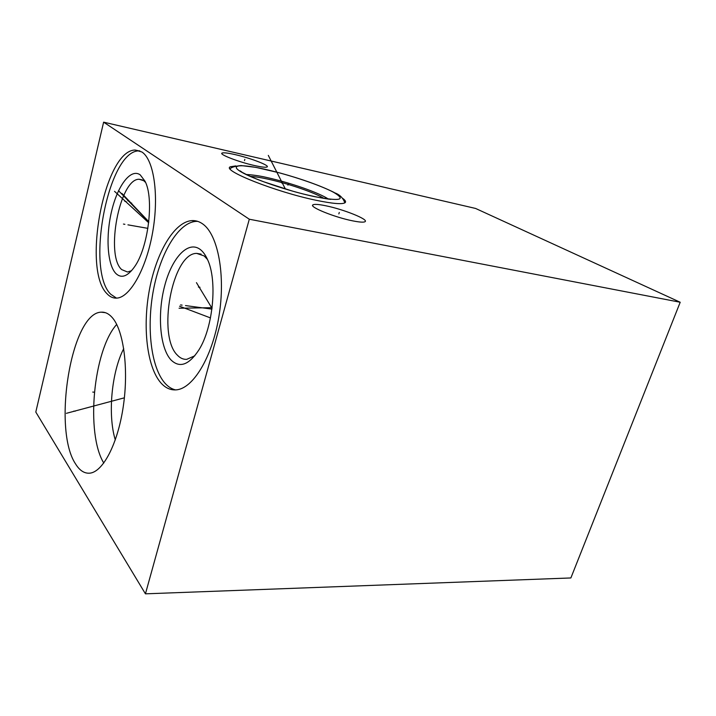 <?xml version="1.0" encoding="UTF-8"?>
<svg xmlns="http://www.w3.org/2000/svg" width="716" height="716" viewBox="0 0 716 716"><rect width="100%" height="100%" fill="white"/><g stroke="black" fill="none" stroke-linecap="round" stroke-linejoin="round"><path stroke-width="1.07" d="M249.302 219.221L680.2 302.25L570.876 577.955L145.438 593.832L249.302 219.221L103.623 122.168L475.585 208.446L680.2 302.25M352.702 220.859C334.73 217.351 308.829 206.861 312.901 204.874C314.351 203.997 318.71 204.302 325.986 205.814C343.537 209.358 368.597 219.391 365.151 221.62C363.916 222.524 359.763 222.264 352.702 220.859M254.538 165.548C239.019 162.138 218.81 154.343 222.023 153.081C223.446 152.445 227.813 152.956 235.117 154.611C250.34 158.03 269.959 165.539 267.14 166.935C265.896 167.598 261.698 167.132 254.538 165.548M342.704 198.386C345.354 200.319 346.159 201.742 345.121 202.673C342.463 204.516 332.824 203.729 316.186 200.292C276.09 192.076 220.984 170.202 230.364 166.774L235.77 165.924M145.438 593.832L35.8 412.049L103.623 122.168M112.036 317.331C123.528 329.816 128.889 368.463 123.313 406.232C117.827 444.054 102.71 472.533 89.419 473.195C84.175 473.464 79.574 470.412 75.627 464.031C52.089 429.296 71.367 312.221 101.314 312.176C105.127 311.925 108.698 313.644 112.036 317.331M202.852 224.045C218.04 234.723 225.773 275.374 218.917 316.481C212.196 357.633 192.738 389.119 175.912 389.88C170.247 390.202 165.172 387.804 160.706 382.693C146.798 366.538 142.475 326.496 149.456 289.533C156.365 252.569 174.203 221.853 191.852 220.6C195.701 220.367 199.37 221.521 202.852 224.045M141.884 151.98C153.922 159.641 159.194 195.334 152.669 232.163C146.261 269.028 129.882 297.65 116.672 298.116C113.128 298.304 109.924 296.871 107.087 293.802C81.839 269.986 104.429 150.056 135.127 150.038L141.884 151.98M292.772 191.163L280.726 187.565M194.788 355.816L186.724 359.343C183.341 359.53 180.271 358.179 177.523 355.306C156.876 336.207 172.126 253.115 196.658 253.383L204.167 255.934L207.47 259.46M200.426 249.615C188.174 239.941 171.813 257.876 164.599 286.132C157.225 314.261 159.856 347.967 170.999 359.942C179.671 368.391 188.997 365.017 198.959 349.811C213.27 327.275 217.61 279.947 207.389 259.273C205.42 254.95 203.093 251.728 200.426 249.615M197.723 221.36L195.987 221.369C178.248 222.595 160.339 253.213 153.43 290.096C146.449 326.97 150.834 366.923 164.832 383.042C168.063 386.721 171.643 389.003 175.572 389.907M123.734 348.638C111.589 371.89 107.561 414.797 115.294 439.946M131.547 270.702L127.538 272.017L121.747 269.619C105.118 255.621 119.581 178.714 139.101 179.251L143.764 180.718L145.581 182.446M140.246 174.892C130.831 168 117.737 185.399 111.705 210.773C105.556 236.056 107.293 264.857 115.938 273.557C121.389 278.685 127.538 276.51 134.375 267.032C148.23 248.139 154.379 198.806 145.062 181.273L140.246 174.892M139.817 150.852L138.886 150.861C108.009 150.825 85.401 270.505 110.819 294.312L116.502 298.125M116.699 324.429C93.366 350.267 85.446 433.207 103.793 463.064M338.847 213.914L339.286 212.446M244.487 160.617L244.827 159.346M287.913 185.149L288.306 183.788M281.835 183.09L282.22 181.73M268.303 155.39L285.371 188.997M94.181 392.18L92.758 392.073L94.181 392.18M75.189 411.199L73.802 411.109M66.409 413.32L124.378 397.819M182.124 305.132L180.548 304.918L182.124 305.132M185.498 305.58L211.927 309.115M185.444 308.238L183.869 308.032L185.444 308.238M179.582 306.215L210.468 317.913M179.054 308.229L212.106 307.683M199.997 287.277L198.386 287.044M196.453 282.659L212.026 308.31M124.879 224.314L123.456 224.063M127.94 224.851L147.89 228.359M126.177 201.518L124.754 201.25M114.542 191.342L148.677 222.721M131.717 203.138L130.285 202.87M121.872 193.41L148.794 221.691M129.157 201.071L127.734 200.802M118.489 190.662L148.776 221.897M323.945 198.386C314.601 192.604 287.975 183.475 268.017 179.152C260.597 177.523 254.735 176.619 250.439 176.422M333.602 192.309C320.142 185.095 289.362 174.767 265.439 169.379C241.381 163.892 228.753 164.599 241.077 171.867C253.008 179.045 288.548 191.1 313.948 196.515C340.19 201.509 346.741 200.113 333.602 192.309M328.375 199.048C318.477 192.452 289.506 182.499 267.166 177.586M266.835 177.505C257.151 175.187 246.546 174.337 246.555 174.606M196.658 253.383L201.115 254.126M191.852 220.6L195.987 221.369M139.101 179.251L142.466 179.931M135.127 150.038L138.886 150.861M101.314 312.176L105.368 312.677M312.901 204.874L312.677 205.626M222.023 153.081L221.871 153.663M334.265 192.514C320.687 185.748 302.573 179.233 279.929 172.968L255.952 167.383L241.059 165.557C234.633 166.264 230.991 167.374 230.149 168.886M335.106 192.962C339.912 194.833 343.161 198.135 344.852 202.861M330.882 199.37C325.744 198.967 306.815 195.387 291.224 190.725L263.748 181.783C254.762 178.4 247.834 175.384 242.984 172.726M240.057 170.838L242.115 172.216"/></g></svg>
